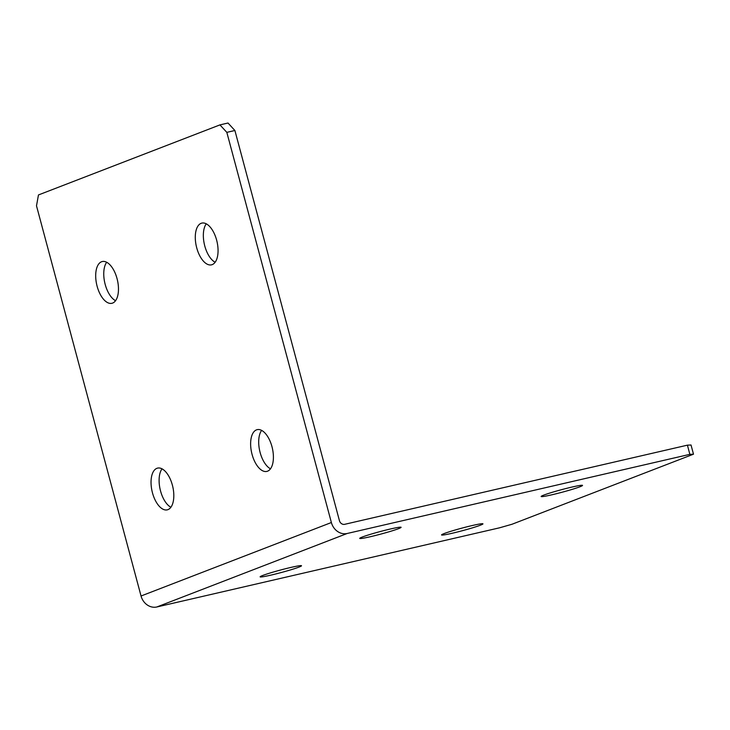 <?xml version="1.0" encoding="UTF-8"?>
<svg xmlns="http://www.w3.org/2000/svg" width="730" height="730" viewBox="0 0 730 730"><rect width="100%" height="100%" fill="white"/><g stroke="black" fill="none" stroke-linecap="round" stroke-linejoin="round"><path stroke-width="1.09" d="M170.902 507.259A21.425 10.594 77 0 1 160.171 489.492A21.425 10.594 77 0 1 162.023 468.824M167.964 509.631A21.425 10.594 77 0 1 167.252 509.85A21.425 10.594 77 0 1 152.278 492.093A21.425 10.594 77 0 1 156.895 468.322A21.425 10.594 77 0 1 157.607 468.103A21.425 10.594 77 0 1 172.572 485.861A21.425 10.594 77 0 1 167.964 509.631M270.492 468.815A21.425 10.594 77 0 1 259.761 451.049A21.425 10.594 77 0 1 261.614 430.381M267.554 471.188A21.425 10.594 77 0 1 266.842 471.407A21.425 10.594 77 0 1 251.868 453.64A21.425 10.594 77 0 1 256.486 429.87A21.425 10.594 77 0 1 257.197 429.651A21.425 10.594 77 0 1 272.162 447.408A21.425 10.594 77 0 1 267.554 471.188M215.14 262.262A21.425 10.594 77 0 1 204.409 244.495A21.425 10.594 77 0 1 206.261 223.827M212.211 264.625A21.425 10.594 77 0 1 211.49 264.844A21.425 10.594 77 0 1 196.525 247.087A21.425 10.594 77 0 1 201.142 223.316A21.425 10.594 77 0 1 201.854 223.097A21.425 10.594 77 0 1 216.819 240.854A21.425 10.594 77 0 1 212.211 264.625M115.55 300.705A21.425 10.594 77 0 1 104.819 282.939A21.425 10.594 77 0 1 106.671 262.271M112.621 303.078A21.425 10.594 77 0 1 111.9 303.297A21.425 10.594 77 0 1 96.935 285.54A21.425 10.594 77 0 1 101.552 261.76A21.425 10.594 77 0 1 102.264 261.541A21.425 10.594 77 0 1 117.229 279.307A21.425 10.594 77 0 1 112.621 303.078M290.777 567.456A21.425 1.305 165 0 0 260.126 576.846A21.425 1.305 165 0 0 270.857 575.14A21.425 1.305 165 0 0 301.508 565.75A21.425 1.305 165 0 0 290.777 567.456M390.368 529.004A21.425 1.305 165 0 0 359.717 538.393A21.425 1.305 165 0 0 370.448 536.696A21.425 1.305 165 0 0 401.099 527.306A21.425 1.305 165 0 0 390.368 529.004M472.21 525.545A21.425 1.305 165 0 0 441.559 534.935A21.425 1.305 165 0 0 452.29 533.238A21.425 1.305 165 0 0 482.941 523.848A21.425 1.305 165 0 0 472.21 525.545M571.8 487.102A21.425 1.305 165 0 0 541.149 496.491A21.425 1.305 165 0 0 551.88 494.794A21.425 1.305 165 0 0 582.531 485.404A21.425 1.305 165 0 0 571.8 487.102M234.896 130.497L339.432 520.654A4.763 4.124 68.9 0 0 344.697 524.313L687.404 445.163L691.036 445.008L693.5 454.188L512.022 524.25L499.53 527.817L156.831 606.977A14.281 12.383 -111.1 0 1 141.045 595.999L36.5 205.833L38.462 194.946L219.94 124.894L228.006 123.023L234.896 130.497L226.829 132.358L219.94 124.894M226.829 132.358L331.374 522.525A14.281 12.383 68.9 0 0 347.161 533.493L689.859 454.343L687.404 445.163M693.5 454.188L689.859 454.343M347.161 533.493L156.831 606.977M331.374 522.525L141.045 595.999"/></g></svg>
